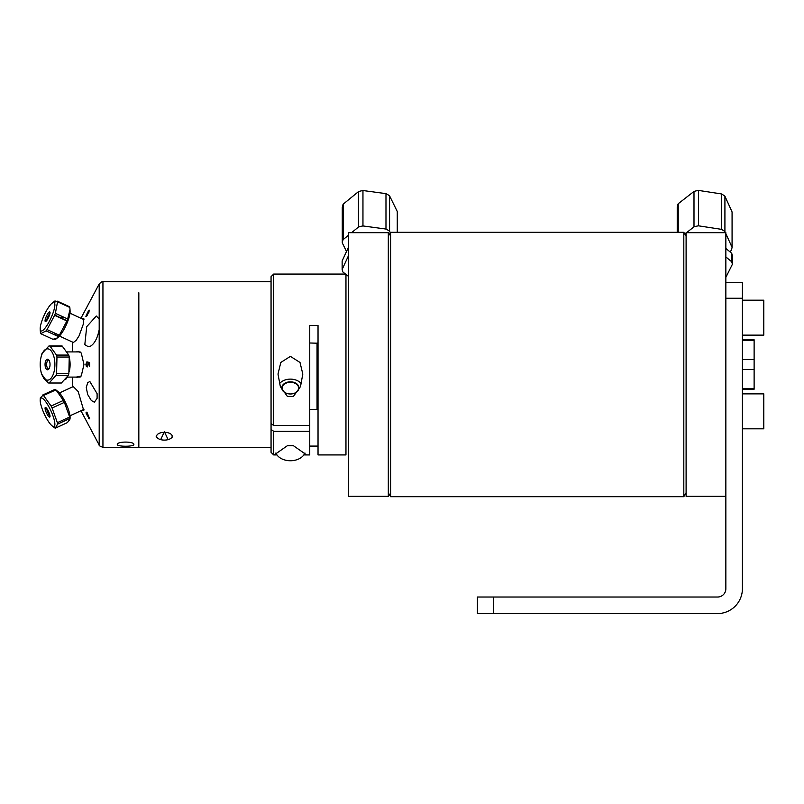 <?xml version="1.0" encoding="UTF-8"?>
<svg xmlns="http://www.w3.org/2000/svg" width="804" height="804" viewBox="0 0 804 804"><rect width="100%" height="100%" fill="white"/><g stroke="black" fill="none" stroke-linecap="round" stroke-linejoin="round"><path stroke-width="1.21" d="M388.312 496.309L388.312 232.688L348.574 232.688L348.574 496.309L388.312 496.309M742.414 369.549L754.122 369.549L754.122 388.704L742.414 388.704M742.414 359.458L754.122 359.458L754.122 340.293L742.414 340.293M754.122 340.293L754.122 339.77L742.414 339.77M742.414 389.226L754.122 389.226L754.122 388.704M754.122 369.549L754.122 359.458M683.812 232.296L683.812 496.701L390.603 496.701L390.603 232.296L683.812 232.296L686.103 236.265M686.103 232.688L686.103 496.309L725.851 496.309L725.851 232.688L686.103 232.688M725.851 277.38L732.364 264.315L732.364 255.833A27.909 19.728 180 0 0 731.69 253.27L731.69 261.752L725.851 256.928M732.364 264.315A27.909 19.728 180 0 0 731.69 261.752M725.851 248.446L731.69 253.27M678.234 232.296L678.234 203.713A27.648 19.547 0 0 0 677.229 206.99L677.229 232.296M678.234 203.713L693.993 191.442L693.993 226.849L686.495 232.688M686.103 232.999L684.807 234.004M693.993 226.849A27.648 19.547 0 0 1 698.505 225.823L698.505 190.417L721.419 193.935L721.419 229.341L698.505 225.823M693.993 191.442A27.648 19.547 0 0 1 698.505 190.417M721.419 229.341A27.648 19.547 0 0 1 724.917 231.592L724.917 196.186L732.072 211.965L732.072 247.381L725.851 233.652M721.419 193.935A27.648 19.547 0 0 1 724.917 196.186M725.419 232.688L724.917 231.592M732.072 247.381A27.648 19.547 0 0 1 731.067 250.647L729.761 251.672M348.574 255.491L342.142 269.461A27.909 19.728 180 0 0 342.916 272.013L345.539 274.074M345.961 274.405L348.574 276.455M342.142 269.461L342.142 260.978L348.574 247.009M385.98 193.643L385.98 229.05L362.956 225.944L362.956 190.528L385.98 193.643A27.648 19.547 -0 0 1 389.568 195.834L397.266 211.492L397.266 232.296M385.98 229.05A27.648 19.547 -0 0 1 389.568 231.24L389.568 195.834M390.322 232.788L389.568 231.24M346.504 251.491L342.273 242.868L342.273 207.462A27.648 19.547 -0 0 1 343.157 204.176L358.483 191.633L358.483 227.04A27.648 19.547 -0 0 1 362.956 225.944M358.483 191.633A27.648 19.547 -0 0 1 362.956 190.528M358.483 227.04L351.589 232.688M348.574 235.16L343.157 239.582L343.157 204.176M342.273 242.868A27.648 19.547 -0 0 1 343.157 239.582M477.435 613.583L477.435 597.02L477.435 613.583L493.344 613.583L493.344 597.02L477.435 597.02M493.344 597.02L717.61 597.02A8.241 8.241 0 0 0 725.851 588.779L725.851 298.264L742.414 298.264L742.414 282.355L725.851 282.355M742.414 298.264L742.414 588.649A24.934 24.934 0 0 1 717.48 613.583L493.344 613.583M742.414 300.183L763.8 300.183L763.8 335.127L742.414 335.127M742.414 393.87L763.8 393.87L763.8 428.813L742.414 428.813M309.751 409.367L317.047 409.367L317.439 402.322L318.032 402.322M318.032 347.499L317.439 347.499L317.439 343.207L309.751 342.996M317.047 342.996L317.047 409.367M273.672 425.447L273.672 274.074L271.059 276.687L271.059 423.597L273.672 425.447L309.751 425.447L309.751 431.296L273.672 431.296L271.059 429.457L271.059 452.32L273.672 454.923L273.672 431.296M276.958 454.903L274.918 454.421L287.37 445.717L293.44 445.717L305.892 454.421L304.505 454.923L309.751 454.923L309.751 431.296M318.032 446.089L309.751 446.089M309.751 425.447L309.751 325.509L318.032 325.509L318.032 454.923L345.961 454.923L345.961 274.074L273.672 274.074M293.41 396.422L287.4 396.422L280.355 386.623L277.993 374.071L280.807 362.453L290.405 356.373L300.003 362.453L302.817 374.071L300.455 386.623L293.41 396.422M301.389 383.82A12.412 8.774 0 0 0 290.405 379.126A12.412 8.774 0 0 0 279.42 383.82M281.792 387.9A8.613 6.09 0 0 0 294.706 393.176A8.613 6.09 0 0 0 294.706 382.634A8.613 6.09 0 0 0 281.792 387.9M304.505 454.923L303.852 454.903M287.832 393.679A8.261 5.839 180 0 1 284.897 383.779A8.261 5.839 180 0 1 298.485 386.925A8.261 5.839 180 0 1 287.832 393.679M304.917 452.974A15.075 10.663 180 0 1 285.711 460.22A15.075 10.663 180 0 1 275.893 452.974M271.059 423.597L271.059 429.457M138.831 292.787L138.831 447.305L138.831 292.787M160.669 439.627L164.398 431.708L168.116 439.627M172.167 436.1A7.769 3.889 -0 0 1 160.71 439.637A7.769 3.889 -0 0 1 160.308 432.904A7.769 3.889 -0 0 1 172.167 436.1M156.117 436.049A8.291 4.151 180 0 0 157.845 438.301M170.94 438.301A8.291 4.151 180 0 0 172.669 436.049M73.697 386.372L59.466 392.925L72.591 386.885L72.591 377.086L67.466 377.086L80.129 377.086M80.129 351.911L67.375 351.911L72.591 351.911L72.591 342.112M133.866 444.481C134.368 446.813 116.801 446.813 117.304 444.481C116.801 441.285 134.368 441.285 133.866 444.481M97.103 398.332L94.349 402.211L91.334 400.523L87.686 394.523L86.269 387.639L87.686 382.654L89.877 381.558L97.103 393.679L97.103 398.332L97.103 393.679M81.897 410.311L83.797 410.703L81.897 410.311M76.34 351.911L78.189 351.318L81.254 353.036L83.958 364.503L81.254 375.96L76.34 377.086L77.144 377.468M83.797 318.304L81.897 318.685L83.797 318.304L83.325 324.092L79.093 335.801L76.209 340.303L72.591 343.117M72.591 385.89L78.189 391.568L83.797 410.703M99.193 329.66C97.495 338.082 94.641 343.559 90.621 346.102L88.299 346.735L84.812 344.675L86.711 326.675L96.299 316.022L99.193 319.017L99.193 445.054C98.852 445.567 100.098 446.32 102.942 447.305L102.942 281.691C102.641 281.149 101.394 281.902 99.193 283.943L99.193 319.017M88.329 312.565L87.164 315.671L85.887 316.485L87.696 312.233L89.224 310.123L88.741 313.027L89.143 310.786L88.329 312.565M88.249 312.344L85.948 316.093M85.917 316.625L88.319 312.706M88.721 312.846L88.932 312.133M88.008 416.271L88.631 416.472L89.204 418.05L88.54 417.668M88.641 418.271L89.566 418.653L89.505 418.13M88.631 415.949L86.862 412.874M86.199 413.236L87.626 415.768M86.189 413.135L86.963 413.578M89.133 363.498L88.149 363.066L88.38 364.554L87.204 366.986L86.329 366.363L85.877 364.312L86.922 361.79L86.249 364.302L87.154 365.961L87.978 364.292L87.696 361.971L89.576 362.725L89.576 366.614L89.133 363.498M87.264 415.477L85.958 412.854L86.842 413.799L86.902 412.08L89.636 418.834L87.264 415.477M53.365 302.203L54.22 301.49A18.522 4.352 -65.3 0 1 54.391 301.359A18.522 4.352 -65.3 0 1 55.014 300.917L54.963 301.56M40.27 330.725L40.2 328.997A15.648 3.668 114.7 0 1 42.793 318.484A15.648 3.668 114.7 0 1 52.089 303.168A15.648 3.668 114.7 0 1 52.612 314.113A15.648 3.668 114.7 0 1 44.783 328.464A15.648 3.668 114.7 0 1 40.2 328.997L40.451 332.977A18.522 4.352 -65.3 0 0 40.692 333.66L46.069 330.896A18.522 4.352 -65.3 0 0 47.064 329.58L54.622 315.309A18.522 4.352 -65.3 0 0 55.375 313.319L57.556 301.812A18.522 4.352 -65.3 0 0 57.315 301.138L52.089 303.168L54.391 301.359M55.325 338.886L55.275 339.539L54.35 339.107M55.938 301.339L55.014 300.917M55.275 339.539A18.522 4.352 114.7 0 0 55.898 339.087A18.522 4.352 114.7 0 0 56.069 338.956M47.305 414.532L48.712 413.889M54.481 427.708A18.522 4.352 -114.7 0 1 54.391 427.638L52.089 425.829A15.648 3.668 65.3 0 1 40.471 402.915A15.648 3.668 65.3 0 1 40.2 400.01A15.648 3.668 65.3 0 1 46.883 403.417A15.648 3.668 65.3 0 1 54.712 422.271A15.648 3.668 65.3 0 1 52.089 425.829L54.481 427.708A18.522 4.352 -114.7 0 0 55.245 428.21L57.586 424.13L69.868 418.472L70.028 419.085L70.089 417.537A15.648 3.668 -114.7 0 0 69.918 415.266A15.648 3.668 -114.7 0 0 58.2 391.719L55.999 389.99L63.405 400.412A18.522 4.352 65.3 0 1 64.39 402.362L69.646 417.025A18.522 4.352 65.3 0 1 69.868 418.472L67.526 422.562L55.245 428.21M49.979 415.708L48.572 416.361M69.646 417.025L57.365 422.683L52.109 408.02L64.39 402.362M57.586 424.13A18.522 4.352 -114.7 0 0 57.365 422.683M63.405 400.412L51.124 406.07L43.527 395.488L55.898 389.91A18.522 4.352 65.3 0 0 55.808 389.839A18.522 4.352 65.3 0 0 55.044 389.337L42.763 394.985L40.421 399.075M52.109 408.02A18.522 4.352 -114.7 0 0 51.124 406.07M45.114 408.894A5.296 1.246 65.3 0 1 48.29 410.965A5.296 1.246 65.3 0 1 49.225 416.964A5.296 1.246 65.3 0 1 45.114 408.894M43.527 395.488A18.522 4.352 -114.7 0 0 42.763 394.985M46.642 408.342A4.502 1.055 -114.7 0 0 46.692 408.834A4.502 1.055 -114.7 0 0 49.948 415.517M65.767 379.307L67.486 377.086M48.009 382.865L43.728 378.332M41.044 371.95A18.522 8.693 -90 0 1 40.994 371.719A18.522 8.693 -90 0 1 40.994 371.689L41.044 371.95A18.522 8.693 -90 0 0 41.517 373.92L48.059 382.905A18.522 8.693 -90 0 1 47.888 382.865M42.109 353.268L42.089 353.268A18.522 8.693 -90 0 0 41.989 353.549A18.522 8.693 -90 0 0 41.426 355.408L40.773 358.403A15.648 7.347 90 0 1 47.908 348.866A15.648 7.347 90 0 1 54.863 365.74A15.648 7.347 90 0 1 46.743 380.051A15.648 7.347 90 0 1 40.773 370.594A15.648 7.347 90 0 1 40.773 358.403M62.4 346.132A18.522 8.693 90 0 0 62.23 346.092L68.772 355.077A18.522 8.693 90 0 1 69.245 357.046L68.863 373.589A18.522 8.693 90 0 1 68.3 375.448L61.375 383.016L49.094 383.016L56.009 375.448L68.3 375.448M69.576 420.251L70.089 417.537M47.547 414.934L48.954 414.281M40.341 398.05L40.331 398.06A18.522 4.352 -114.7 0 1 40.331 398.06L40.713 397.297M45.818 317.61A5.296 1.246 114.7 0 1 49.959 312.163A5.296 1.246 114.7 0 1 46.843 320.404A5.296 1.246 114.7 0 1 45.818 317.61M54.481 334.765L54.853 333.168M46.069 330.896L58.35 336.544L57.335 337.961L52.974 339.308L40.692 333.66M54.622 315.309L66.903 320.967L59.345 335.238L47.064 329.58M57.556 301.812L69.837 307.47L70.018 309.6L67.657 318.977L55.375 313.319M69.385 307.259L69.596 306.796L57.315 301.138M60.762 317.851L61.536 316.153M45.084 320.273L46.441 320.897M69.596 306.796A18.522 4.352 114.7 0 1 69.837 307.47M67.657 318.977A18.522 4.352 114.7 0 1 66.903 320.967M59.345 335.238A18.522 4.352 114.7 0 1 58.35 336.544M55.607 333.509A15.648 3.668 -65.3 0 0 55.416 335.198M55.898 339.087L58.2 337.278A15.648 3.668 -65.3 0 0 67.827 321.118A15.648 3.668 -65.3 0 0 70.089 311.46L70.018 309.6M62.36 316.535A15.648 3.668 -65.3 0 0 61.436 318.163M58.672 334.926A12.583 2.955 114.7 0 1 57.486 335.157A12.583 2.955 114.7 0 1 56.893 334.102M62.129 318.484A12.583 2.955 114.7 0 1 63.094 316.876M49.948 313.48A4.502 1.055 -65.3 0 0 47.295 318.032A4.502 1.055 -65.3 0 0 46.642 320.655M68.863 373.589L56.581 373.589L56.963 357.046L69.245 357.046M56.009 375.448A18.522 8.693 -90 0 0 56.581 373.589M68.772 355.077L56.491 355.077L49.948 346.092L62.23 346.092A18.522 8.693 90 0 0 61.285 345.981A18.522 8.693 90 0 0 61.194 345.981L49.094 345.981M56.963 357.046A18.522 8.693 -90 0 0 56.491 355.077M49.948 346.092A18.522 8.693 -90 0 0 49.004 345.981A18.522 8.693 -90 0 0 48.913 345.981L41.989 353.549M48.059 382.905A18.522 8.693 -90 0 0 49.004 383.016A18.522 8.693 -90 0 0 49.094 383.016M47.416 369.79A5.296 2.492 90 0 1 45.446 361.629A5.296 2.492 90 0 1 49.758 362.081A5.296 2.492 90 0 1 47.416 369.79M69.365 371.368L69.516 370.594A15.648 7.347 -90 0 0 69.516 358.403L69.305 357.338M48.753 359.991L48.853 359.991A4.502 2.111 -90 0 0 48.753 359.991A4.502 2.111 -90 0 0 46.642 364.393A4.502 2.111 -90 0 0 48.652 368.996A4.502 2.111 -90 0 0 48.753 369.006A4.502 2.111 -90 0 0 48.853 368.996L48.753 369.006M686.103 492.741L683.812 496.701M388.312 492.741L390.603 496.701M388.312 236.265L390.603 232.296M273.672 454.923L276.305 454.923M102.942 447.305L271.059 447.305M102.942 281.691L271.059 281.691M80.953 410.743L99.193 445.054M80.953 318.253L99.193 283.943M40.28 397.92L40.26 398.462M69.998 415.789L83.958 409.367M58.2 391.719L55.999 389.99M59.466 336.072L73.697 342.625M69.998 313.208L83.958 319.64M67.003 320.726L54.712 315.067M49.004 345.981L61.285 345.981M49.004 383.016L61.285 383.016M40.773 370.594L40.984 371.669"/></g></svg>
